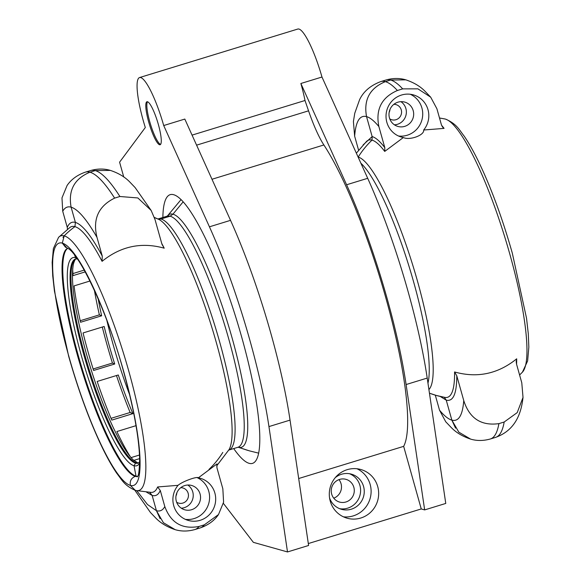<?xml version="1.0" encoding="UTF-8"?>
<svg xmlns="http://www.w3.org/2000/svg" width="581" height="581" viewBox="0 0 581 581"><rect width="100%" height="100%" fill="white"/><g stroke="black" fill="none" stroke-linecap="round" stroke-linejoin="round"><path stroke-width="0.87" d="M162.869 217.476A140.529 26.813 73 0 1 170.182 194.657A140.529 26.813 73 0 1 173.61 194.7A140.529 26.813 73 0 1 239.474 329.369A140.529 26.813 73 0 1 252.553 463.369A140.529 26.813 73 0 1 249.118 463.326A140.529 26.813 73 0 1 233.707 448.568M123.753 176.994L119.584 162.179L145.308 127.522A47.78 9.114 73 0 1 139.527 77.563A47.78 9.114 73 0 1 140.689 77.578A47.78 9.114 73 0 1 163.711 125.54L209.436 226.815A177.067 33.785 73 0 1 268.945 426.585L287.501 551.95L253.36 542.342L223.373 503.364M139.527 77.563L297.792 29.05A47.78 9.114 73 0 1 298.961 29.065A47.78 9.114 73 0 1 321.976 77.026L367.7 178.302A177.067 33.785 73 0 1 427.209 378.071L445.765 503.437L424.66 509.907L406.104 384.542L427.209 378.071M147.523 101.762A22.485 4.292 -107 0 0 150.479 124.181A22.485 4.292 -107 0 0 160.588 144.4M147.487 101.755A22.485 4.292 -107 0 0 146.942 101.748A22.485 4.292 -107 0 0 149.034 123.187A22.485 4.292 -107 0 0 159.572 144.734A22.485 4.292 -107 0 0 160.116 144.742A22.485 4.292 -107 0 0 158.025 123.303A22.485 4.292 -107 0 0 147.487 101.755M377.715 486.573A25.295 24.642 -74.3 0 1 371.419 511.483A25.295 24.642 -74.3 0 1 347.126 518.201A25.295 24.642 -74.3 0 1 330.24 501.127A25.295 24.642 -74.3 0 1 336.537 476.224A25.295 24.642 -74.3 0 1 360.83 469.506A25.295 24.642 -74.3 0 1 377.715 486.573M343.436 516.829A25.295 24.642 105.7 0 0 370.162 484.452A25.295 24.642 105.7 0 0 356.966 468.751M335.215 477.698A18.265 17.8 -74.3 0 1 351.374 474.14A18.265 17.8 -74.3 0 1 363.568 486.471A18.265 17.8 -74.3 0 1 359.014 504.461A18.265 17.8 -74.3 0 1 341.475 509.312A18.265 17.8 -74.3 0 1 329.543 497.852M339.674 508.695A18.265 17.8 105.7 0 0 359.915 485.44A18.265 17.8 105.7 0 0 349.515 473.726M353.844 487.299A11.802 11.504 -74.3 0 1 339.565 502.064A11.802 11.504 -74.3 0 1 334.627 482.47A11.802 11.504 -74.3 0 1 353.844 487.299M333.755 498.171A11.802 11.504 105.7 0 0 338.977 479.623M268.945 426.585L290.042 420.114L308.598 545.479L287.501 551.95M290.042 420.114A177.067 33.785 -107 0 0 230.534 220.344L209.436 226.815M163.711 125.54L184.816 119.069L230.534 220.344M192.057 135.119L305.003 100.498A47.78 9.114 -107 0 0 300.871 83.49L321.976 77.026M308.315 543.562L421.247 508.941L424.66 509.907M367.7 178.302L346.596 184.765A177.067 33.785 73 0 1 406.104 384.542M346.596 184.765L300.871 83.49M421.247 508.941L403.657 446.353A171.446 32.71 -107 0 0 389.168 310.145A171.446 32.71 -107 0 0 323.878 144.967A56.212 10.727 73 0 1 308.555 110.833L305.003 100.498M403.657 446.353L298.692 478.526M161.721 243.41A134.516 25.666 73 0 1 164.212 248.181C141.474 241.849 120.761 246.228 102.074 261.334A138.888 26.501 -107 0 0 74.934 226.648A84.318 82.153 105.7 0 0 64.179 235.879L62.305 243.112A126.752 24.184 -107 0 0 54.461 249.14L54.461 249.14A126.752 24.184 -107 0 0 68.885 356.531A126.752 24.184 -107 0 0 102.205 446.942L102.205 446.942A126.752 24.184 -107 0 0 130.413 485.418C129.628 481.053 131.255 478.025 135.308 476.326L136.012 476.115L134.037 465.722L136.012 476.115L135.308 476.326C131.262 478.018 129.628 481.046 130.413 485.418L135.293 490.342L130.413 485.418A126.752 24.184 -107 0 0 138.263 479.398L138.263 479.398A126.752 24.184 -107 0 0 123.84 372A126.752 24.184 -107 0 0 90.513 281.589L90.513 281.589A126.752 24.184 -107 0 0 62.305 243.112L67.185 248.051C78.558 251.863 107.514 311.903 123.666 371.876C133.688 408.152 139.012 437.239 139.651 459.128C139.106 480.465 137.181 475.055 137.327 476.87L137.334 476.863M158.112 219.081L160.981 218.993L158.402 219.139M181.011 199.653L167.321 216.096A121.959 23.269 73 0 1 172.956 214.178L183.124 201.876L172.956 214.178L170.11 216.197L172.956 214.178A121.959 23.269 73 0 1 232.16 338.186A121.959 23.269 73 0 1 238.486 447.305L249.38 450.849L238.486 447.305A121.959 23.269 73 0 1 238.181 447.217L247.571 450.326M139.077 462.875L135.584 463.115L134.037 465.722A108.85 20.771 -107 0 0 139.651 463.122M444.785 118.938L445.707 119.17C457.022 124.16 459.041 129.657 464.212 136.172C468.758 142.846 473.464 151.162 478.33 161.119C490.989 187.336 502.311 217.998 512.297 253.105L526.539 318.272L528.289 333.755L528.841 347.104L527.621 360.961L522.413 372.189A133.18 25.411 -107 0 0 509.915 254.471A133.18 25.411 -107 0 0 445.264 119.061A84.318 82.153 105.7 0 0 439.519 118.059A84.318 82.153 -74.3 0 1 445.264 119.061L445.707 119.17L445.264 119.061A133.18 25.411 -107 0 0 444.785 118.938L439.497 117.987M441.567 125.293A138.888 26.501 73 0 1 444.073 128.386L423.658 130.013C424.631 135.162 409.801 140.638 403.359 137.53L384.716 151.423A134.516 25.666 -107 0 0 372.007 140.13A84.318 82.153 105.7 0 0 358.201 157.081A84.318 82.153 -74.3 0 1 372.007 140.13L372.152 136.579L366.538 116.599L372.152 136.579L372.007 140.13A134.516 25.666 -107 0 0 366.531 141.415L356.356 153.173M178.055 485.324C182.18 481.613 197.032 476.144 198.361 477.814A21.925 21.359 -74.3 0 1 200.234 478.25A21.925 21.359 -74.3 0 1 214.868 493.044A21.925 21.359 -74.3 0 1 209.407 514.628A21.925 21.359 -74.3 0 1 188.353 520.453A21.925 21.359 -74.3 0 1 173.719 505.659A21.925 21.359 -74.3 0 1 178.055 485.324L157.64 486.958L160.291 490.502C158.41 494.78 155.693 496.428 152.142 495.448L149.564 492.143L152.142 495.448L156.434 510.699L152.142 495.448L146.477 492.114M185.375 519.363A21.925 21.359 105.7 0 0 208.775 491.33A21.925 21.359 105.7 0 0 197.387 477.749M398.501 136.005A21.925 21.359 105.7 0 0 421.9 107.972A21.925 21.359 105.7 0 0 410.251 94.26M423.658 130.013A21.925 21.359 105.7 0 0 427.994 109.686A21.925 21.359 105.7 0 0 413.36 94.885A21.925 21.359 105.7 0 0 392.306 100.709A21.925 21.359 105.7 0 0 386.844 122.293A21.925 21.359 105.7 0 0 401.486 137.094A21.925 21.359 105.7 0 0 403.359 137.53M187.808 485.026A12.644 12.324 -74.3 0 1 181.287 508.186M176.333 501.272A12.644 12.324 -74.3 0 1 191.628 485.462A12.644 12.324 -74.3 0 1 196.923 506.45A12.644 12.324 -74.3 0 1 176.333 501.272M400.934 101.668A12.644 12.324 -74.3 0 1 394.412 124.828M389.459 117.914A12.644 12.324 -74.3 0 1 404.754 102.103A12.644 12.324 -74.3 0 1 410.048 123.092A12.644 12.324 -74.3 0 1 389.459 117.914M139.665 461.866L138.191 463.151A106.802 20.379 73 0 1 135.584 463.115L136.47 462.846A106.802 20.379 -107 0 0 138.539 462.999M444.283 397.259A84.318 82.153 105.7 0 1 436.396 395.465A84.318 82.153 -74.3 0 1 429.439 393.155A84.318 82.153 105.7 0 0 436.396 395.465L445.01 397.426A134.516 25.666 -107 0 0 454.567 371.963C477.306 378.296 498.019 373.91 516.698 358.811L516.189 361.585L516.524 364.076L521.782 382.785L523.023 397.411L517.206 412.619L504.163 422.024A186.9 35.659 73 0 1 495.629 437.362L490.349 438.982C483.436 440.921 476.863 440.964 470.625 439.113L458.823 432.148L451.858 420.143L446.244 400.164L444.283 397.259L446.244 400.164L451.858 420.143L455.533 428.117M198.361 477.814L216.996 463.914L216.909 467.683L222.843 488.795L223.591 502.18L218.485 514.57L204.323 524.839A186.9 35.659 73 0 1 200.198 527.918L194.925 529.538C188.004 531.477 181.432 531.521 175.193 529.669L163.392 522.704L156.434 510.699L160.102 518.673M363.103 144.923L372.152 136.579C375.725 137.603 379.938 141.299 384.811 147.661L378.87 126.542C375.449 109.41 381.623 97.397 397.389 90.498A186.9 35.659 -107 0 0 385.363 81.645C369.799 88.123 363.524 99.772 366.538 116.599C363.495 99.823 369.777 88.174 385.363 81.645L390.643 80.033L385.363 81.645A186.9 35.659 -107 0 0 380.802 81.587C370.598 85.429 363.539 91.435 359.624 99.612L354.766 113.237L353.408 121.538L354.642 136.165L358.593 150.203M380.802 81.587L386.075 79.975C392.988 78.036 399.568 77.992 405.807 79.837L390.643 80.033L405.807 79.837C413.803 82.502 420.216 86.322 425.038 91.282L430.688 97.172L436.905 108.756L441.422 124.842L442.49 126.963L444.073 128.386M76.815 258.131A108.85 20.771 -107 0 0 75.545 257.644L74.6 255.132L75.545 257.644L77.534 259.162M74.934 226.648L75.399 222.407L71.107 207.156L75.399 222.407L74.934 226.648A138.888 26.501 -107 0 0 69.967 227.403L58.587 237.324A133.18 25.411 73 0 1 64.179 235.879A84.318 82.153 -74.3 0 1 74.934 226.648M89.939 172.208C74.368 178.687 68.093 190.336 71.107 207.156C68.071 190.379 74.346 178.73 89.939 172.208L95.211 170.589L89.939 172.208A186.9 35.659 -107 0 0 85.371 172.15C77.324 174.954 71.231 179.406 67.084 185.499L61.978 197.896L62.726 211.273L67.251 227.36C69.132 223.075 71.848 221.426 75.399 222.407C82.48 224.665 91.428 235.886 102.249 256.061L96.991 237.36C92.524 219.226 98.4 206.153 114.61 198.121A186.9 35.659 -107 0 0 89.939 172.208M85.371 172.15L90.651 170.531C97.564 168.592 104.144 168.548 110.375 170.4L95.211 170.589L110.375 170.4C118.48 173.109 124.966 176.987 129.832 182.049L135.141 187.598L151.147 210.445M238.246 447.21L237.999 447.254A120.855 23.058 -107 0 0 228.776 339.079A120.855 23.058 -107 0 0 170.11 216.197L160.981 218.993L170.11 216.197A120.855 23.058 -107 0 0 167.161 216.161L167.393 216.052M62.988 237.462L64.179 235.879A133.18 25.411 73 0 1 128.829 371.288A133.18 25.411 73 0 1 136.215 490.567L151.198 492.405A138.888 26.501 -107 0 0 157.64 486.958M194.925 529.538A186.9 35.659 -107 0 0 199.051 526.459C182.26 529.574 170.85 522.951 164.815 506.581L160.291 490.502M516.698 358.811A138.888 26.501 73 0 1 516.56 364.207M504.163 422.024L498.89 423.636C481.133 426.062 469.419 418.371 463.754 400.57L456.797 375.834L454.567 371.963M137.646 476.347A119.446 22.79 73 0 1 136.012 476.115A119.446 22.79 73 0 1 80.991 364.875A119.446 22.79 73 0 1 67.737 248.305M397.389 90.498L402.669 88.878L417.892 88.842L430.688 97.172M90.651 170.531A186.9 35.659 73 0 1 95.211 170.589A186.9 35.659 73 0 1 119.889 196.501L137.857 197.947L151.154 210.445L155.025 219.567L161.976 244.31L164.212 248.181M102.249 256.061L102.074 261.334M119.889 196.501L114.61 198.121M199.051 526.459L204.323 524.839M384.811 147.661L384.716 151.423M154.379 217.497A84.318 82.153 -74.3 0 1 157.11 218.725M106.868 320.487A119.446 22.79 -107 0 0 112.954 343.952A119.446 22.79 -107 0 0 129.599 394.637M102.3 327.052A129.287 24.671 -107 0 0 106.948 344.54A129.287 24.671 -107 0 0 112.445 363.052L93.134 368.971M180.727 487.691A7.873 7.669 -74.3 0 1 186.196 501.033A7.873 7.669 -74.3 0 1 176.639 502.224M393.86 104.333A7.873 7.669 -74.3 0 1 399.321 117.667A7.873 7.669 -74.3 0 1 389.764 118.865M208.993 469.383A84.318 82.153 105.7 0 0 222.799 452.425M65.675 247.419L62.305 243.112M435.3 395.145L439.526 410.193L445.736 421.777L451.393 427.674C456.216 432.634 462.629 436.447 470.625 439.113M83.061 332.949A119.446 22.79 -107 0 0 93.606 370.467L114.711 364.004A119.446 22.79 73 0 1 104.159 326.478L83.061 332.949M89.982 281.015L74.063 285.896A119.446 22.79 -107 0 0 80.548 322.266L101.653 315.803A119.446 22.79 73 0 1 98.174 298.816M72.683 268.604A119.446 22.79 -107 0 0 73.046 275.612L85.233 271.879M136.027 425.662L116.875 431.538A119.446 22.79 -107 0 0 130.362 456.76M133.812 460.399L139.636 458.612M97.18 381.448A119.446 22.79 -107 0 0 111.792 420.107L132.889 413.636A119.446 22.79 73 0 1 118.284 374.977L97.18 381.448M67.483 229.284L67.251 227.36M112.445 363.052L114.711 364.004M94.412 290.333A129.287 24.671 -107 0 0 99.373 314.851L101.653 315.803M99.373 314.851L80.207 320.727M84.245 270.1L72.908 273.578M135.794 425.735A129.287 24.671 -107 0 0 136.179 426.585M139.505 455.01L131.074 457.596M116.476 375.537A129.287 24.671 -107 0 0 130.129 412.488L132.889 413.636M130.129 412.488L111.044 418.342M196.589 145.156L308.555 110.833M323.878 144.967L211.985 179.26M137.552 476.514A119.446 22.79 73 0 1 135.308 476.326A119.446 22.79 73 0 1 77.324 354.875A119.446 22.79 73 0 1 67.57 248.21M58.587 237.324L53.379 248.545L52.159 262.409L52.711 275.75L54.461 291.234L68.703 356.407C78.689 391.514 90.011 422.176 102.67 448.394C107.536 458.351 112.242 466.659 116.788 473.333C121.959 479.855 123.978 485.353 135.293 490.342L136.215 490.567A133.18 25.411 73 0 1 135.736 490.451M157.778 219.001L158.025 218.957A120.855 23.058 73 0 1 160.981 218.993A120.855 23.058 73 0 1 219.647 341.882A120.855 23.058 73 0 1 228.863 450.05L228.638 450.159M216.669 465.889L229.081 449.563A122.257 23.327 -107 0 0 216.459 343.037A122.257 23.327 -107 0 0 158.482 219.24L154.35 217.417M358.107 157.059A122.257 23.327 73 0 1 358.201 157.081A122.257 23.327 73 0 1 417.55 281.393A122.257 23.327 73 0 1 428.909 389.568M427.965 383.177A120.855 23.058 -107 0 0 413.752 282.381A120.855 23.058 -107 0 0 360.888 163.217M136.753 490.684L147.509 504.548L156.434 510.699C159.964 511.687 162.753 510.314 164.815 506.581M439.526 410.193C444.211 415.814 448.321 419.133 451.858 420.143C458.649 421.871 462.614 415.35 463.754 400.57M456.797 375.834C456.739 393.715 453.216 401.82 446.244 400.164L440.202 396.445M490.349 438.982A186.9 35.659 -107 0 0 498.89 423.636M378.87 126.542C374.186 120.921 370.075 117.602 366.538 116.599C359.748 114.871 355.783 121.393 354.642 136.165M386.075 79.975A186.9 35.659 73 0 1 390.643 80.033A186.9 35.659 73 0 1 402.669 88.878M96.991 237.36C86.634 219.349 78.007 209.283 71.107 207.156C67.578 206.175 64.789 207.548 62.726 211.273M135.584 463.115A106.802 20.379 73 0 1 83.744 354.519A106.802 20.379 73 0 1 75.595 258.923L76.99 258.973M75.545 257.644A108.85 20.771 -107 0 0 81.195 355.042A108.85 20.771 -107 0 0 134.037 465.722M75.958 258.857A106.802 20.379 -107 0 0 84.623 354.25A106.802 20.379 -107 0 0 136.47 462.846M176.014 495.811A7.873 7.669 105.7 0 0 176.849 492.833M389.139 112.445A7.873 7.669 105.7 0 0 389.974 109.475M200.198 527.918C208.245 525.115 214.338 520.663 218.485 514.57M258.727 453.158L249.38 450.849M519.588 374.985L522.413 372.189M523.023 397.411C521.498 410.898 516.858 429.737 495.629 437.362M237.999 447.254L228.863 450.05M76.474 258.654C75.53 258.545 74.491 260.404 73.373 264.224C70.424 281.051 74.731 310.813 86.3 353.502C96.373 388.667 107.536 417.674 119.788 440.529C124.966 449.897 129.505 456.397 133.405 460.029L137.682 462.832M436.396 395.465L429.446 393.192M175.193 529.669C167.088 526.96 160.603 523.082 155.737 518.02L150.428 512.471L134.422 489.623M158.025 218.957L167.161 216.161"/></g></svg>
